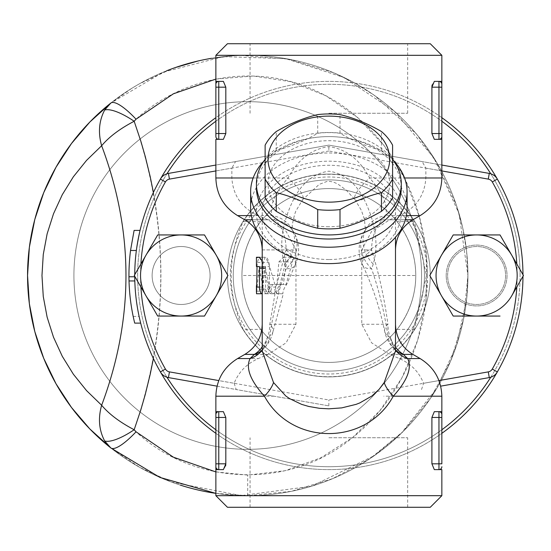 <?xml version="1.0" encoding="UTF-8"?>
<svg xmlns="http://www.w3.org/2000/svg" width="551" height="551" viewBox="0 0 551 551"><rect width="100%" height="100%" fill="white"/><g stroke="black" fill="none" stroke-linecap="round" stroke-linejoin="round"><path stroke-width="0.41" stroke-dasharray="2.75 2.07" d="M272.38 284.481L270.913 284.481C267.028 286.961 266.822 290.026 270.3 293.676L276.375 293.752C276.354 290.48 277.676 287.388 280.342 284.481L279.942 284.474L285.9 261.594L285.425 258.116L283.469 257.248L278.889 261.883L276.877 284.481L272.38 284.481L270.3 293.676M280.487 284.474L277.236 293.752L276.375 293.752L283.345 293.752M276.877 284.481L283.31 284.481L286.665 261.883L290.852 257.248L292.581 258.412L292.643 261.305L286.065 284.481L286.623 284.481L279.942 284.474L286.623 284.481C284.385 287.436 283.111 290.522 282.794 293.752L270.885 293.752M270.913 284.481L283.31 284.481M275.348 291.851L274.701 289.117L274.97 287.291L276.816 284.867L278.227 284.481M277.69 293.724L275.321 291.837L269.811 324.27A34.768 13.045 -167.8 0 1 272.986 331.633A34.768 13.045 -167.8 0 1 269.811 335.669C273.227 312.513 278.661 290.219 286.127 268.771L284.461 264.053C278.868 244.644 281.981 222.921 293.814 198.89C302.341 182.574 314.015 173.338 328.83 171.168C343.666 173.31 355.361 182.546 363.908 198.89A34.768 8.127 141.6 0 1 354.954 199.586L346.138 190.04L337.536 183.827L333.21 182.016L329.829 181.382L326.798 181.499L319.146 184.406L302.761 199.586A34.768 8.127 -141.6 0 1 293.814 198.89M257.035 266.519L257.324 262.441L259.156 257.248L262.069 262.441L268.854 289.117L268.02 292.292L267.042 293.38L265.968 293.752L263.764 291.155L259.459 268.647L258.874 268.647L256.511 293.752M259.459 268.647L265.534 268.647L270.279 291.155L272.738 293.752L273.95 293.373L275.734 290.852L275.734 287.381L268.406 262.441L265.203 257.248L263.199 262.441L262.31 293.752L264.886 268.647L265.534 268.647L259.459 268.647M262.221 292.739L262.992 289.117L262.992 266.519L262.221 261.112M262.221 257.248L265.568 257.248C267.641 257.689 268.922 260.775 269.425 266.519L269.425 289.117L267.29 293.752L265.568 289.117L265.568 267.676L265.203 266.519L262.221 266.181L262.221 285.68M256.449 257.248L256.449 266.519L262.248 266.519L262.248 257.248L265.568 257.248M215.868 170.934L231.854 168.117L231.854 177.98C233.059 195.612 241.896 208.154 258.35 215.613L268.02 219.794L286.134 231.365L295.949 249.906L262.221 249.906L262.248 257.248M259.156 266.519L265.203 266.519M363.908 198.89C375.72 222.948 378.84 244.665 373.254 264.053A34.768 28.941 -149.5 0 1 366.477 228.052L365.485 230.297L364.404 219.133L361.353 210.317L354.947 199.572A34.768 8.127 141.6 0 1 369.638 177.98C359.7 159.453 346.09 148.99 328.83 146.587C311.59 149.025 298.001 159.487 288.077 177.98C274.625 193.201 269.301 205.75 272.104 215.613L274.977 219.794A34.768 22.295 -90 0 1 286.127 249.906L276.781 284.853M295.949 249.906L295.949 324.27L286.134 342.812L268.02 354.383L258.35 358.563C246.772 363.674 238.7 371.918 234.147 383.289L218.775 380.576M134.107 230.408L130.525 250.485A199.903 199.903 0 0 0 128.955 276.767L129.024 280.948A199.903 199.903 0 0 0 134.706 323.12L133.184 316.432L134.706 323.12L140.677 323.12A194.11 194.11 0 0 1 134.823 280.948L134.747 276.767L134.823 280.948A194.11 194.11 0 0 0 140.677 323.12L139.107 316.432L140.677 323.12M130.525 250.485L136.366 250.485L140.057 230.408L136.366 250.485A194.11 194.11 0 0 0 134.747 276.767A194.11 194.11 0 0 1 136.366 250.485L130.525 250.485L136.366 250.485M128.955 276.767L134.747 276.767M129.024 280.948L134.823 280.948M133.184 316.432L139.107 316.432M430.262 507.278L227.453 507.278M328.857 437.742L407.664 437.742L328.857 437.742M227.453 43.722L430.262 43.722M328.857 113.258L407.664 113.258L328.857 113.258M210.076 275.5A28.969 28.969 0 0 0 166.616 250.409A28.969 28.969 0 0 0 166.616 300.591A28.969 28.969 0 0 0 210.076 275.5A28.969 28.969 0 0 0 166.616 250.409A28.969 28.969 0 0 0 166.616 300.591A28.969 28.969 0 0 0 210.076 275.5A28.969 28.969 0 0 0 166.616 250.409A28.969 28.969 0 0 0 166.616 300.591A28.969 28.969 0 0 0 210.076 275.5A28.969 28.969 0 0 1 166.616 300.591A28.969 28.969 0 0 1 166.616 250.409A28.969 28.969 0 0 1 210.076 275.5M157.682 234.94L204.517 234.94L227.935 275.5L204.517 316.06L157.682 316.06M140.891 286.975A188.318 188.318 0 0 1 140.891 264.025L134.265 275.5L140.891 286.975M447.639 275.5A28.969 28.969 0 0 1 491.099 250.409A28.969 28.969 0 0 1 491.099 300.591A28.969 28.969 0 0 1 447.639 275.5A28.969 28.969 0 0 0 491.099 300.591A28.969 28.969 0 0 0 491.099 250.409A28.969 28.969 0 0 0 447.639 275.5A28.969 28.969 0 0 0 491.099 300.591A28.969 28.969 0 0 0 491.099 250.409A28.969 28.969 0 0 0 447.639 275.5A28.969 28.969 0 0 1 491.099 250.409A28.969 28.969 0 0 1 491.099 300.591A28.969 28.969 0 0 1 447.639 275.5M500.032 316.06L453.197 316.06L429.78 275.5L453.197 234.94L500.032 234.94M516.824 264.025L523.45 275.5L516.824 286.975A188.318 188.318 0 0 0 516.824 264.025M216.075 467.778L215.868 466.718A2.9 2.9 0 0 0 218.768 469.61A2.9 2.9 0 0 1 215.868 466.718L215.868 469.61L218.768 469.61A2.9 2.9 0 0 1 215.868 466.718L215.868 414.566A2.9 2.9 0 0 1 218.768 411.666A2.9 2.9 0 0 0 215.868 414.566L215.868 411.666L218.768 411.666A2.9 2.9 0 0 0 215.868 414.566L216.075 413.498M215.868 414.566A2.9 2.9 0 0 1 218.768 411.666L223.396 411.666L218.768 411.666L223.396 411.666L225.814 417.465L215.868 417.465M218.768 411.666L218.768 469.61L223.396 469.61L218.768 469.61L223.396 469.61L225.614 466.036M225.807 464.135L225.814 417.465M446.193 275.5A30.422 30.422 0 0 1 491.823 249.155A30.422 30.422 0 0 1 491.823 301.845A30.422 30.422 0 0 1 446.193 275.5A30.422 30.422 0 0 0 491.823 301.845A30.422 30.422 0 0 0 491.823 249.155A30.422 30.422 0 0 0 446.193 275.5M441.64 413.498L441.847 414.566A2.9 2.9 0 0 0 438.954 411.666L441.847 411.666L441.847 414.566A2.9 2.9 0 0 0 438.954 411.666A2.9 2.9 0 0 1 441.847 414.566L441.847 463.818L438.954 463.818L438.954 411.666L434.319 411.666L431.901 417.465L431.901 463.818L434.319 469.61L441.847 469.555M441.64 467.785L441.847 466.718A2.9 2.9 0 0 1 438.954 469.61A2.9 2.9 0 0 0 441.847 466.718A2.9 2.9 0 0 1 438.954 469.61L434.319 469.61L438.954 469.61L438.954 463.818L431.901 463.818M434.319 411.666L438.954 411.666L434.319 411.666M215.868 139.32L218.768 139.334A2.9 2.9 0 0 1 215.868 136.434A2.9 2.9 0 0 0 218.768 139.334A2.9 2.9 0 0 1 215.868 136.434L215.868 87.182L218.768 87.182L218.768 133.535L215.868 133.535M218.768 81.39A2.9 2.9 0 0 0 215.868 84.282A2.9 2.9 0 0 1 218.768 81.39A2.9 2.9 0 0 0 215.868 84.282L215.868 81.39L223.396 81.39L218.768 81.39L223.396 81.39L225.814 87.182L218.768 87.182L218.768 81.39A2.9 2.9 0 0 0 215.868 84.282L216.075 83.222M225.814 133.535L218.768 133.535L218.768 139.334L223.396 139.334L218.768 139.334L223.396 139.334L225.814 133.535L225.814 87.182M438.954 139.334A2.9 2.9 0 0 0 441.847 136.434A2.9 2.9 0 0 1 438.954 139.334L441.847 139.334L441.847 136.434A2.9 2.9 0 0 1 438.954 139.334L434.319 139.334L438.954 139.334L434.319 139.334L431.901 133.535L438.954 133.535L438.954 81.39A2.9 2.9 0 0 1 441.847 84.282A2.9 2.9 0 0 0 438.954 81.39L434.319 81.39L438.954 81.39A2.9 2.9 0 0 1 441.847 84.282L441.847 133.535L438.954 133.535L438.954 139.334M441.847 81.39L434.319 81.39L432.101 84.964M441.847 136.434L441.64 137.502M431.908 86.865L431.901 133.535M392.594 197.678L392.594 163.833A68.083 48.144 0 0 0 381.457 150.189C367.634 146.924 353.818 141.283 340.001 133.259A68.083 48.144 0 0 0 317.713 133.259C303.897 141.283 290.081 146.924 276.258 150.189A68.083 48.144 0 0 0 265.121 163.833L265.121 197.678M328.857 226.736A60.844 43.019 180 0 1 276.168 162.201A60.844 43.019 180 0 1 381.547 162.201A60.844 43.019 180 0 1 328.857 226.736M381.457 150.189L381.457 131.517M340.001 133.259L340.001 114.594M317.713 133.259L317.713 114.594M392.594 163.833L392.594 145.161M276.258 150.189L276.258 131.517M265.121 163.833L265.121 145.161M392.594 159.391A72.429 51.215 0 0 0 328.857 132.495A72.429 51.215 0 0 0 265.121 159.391M256.429 187.808A72.429 51.215 180 0 1 328.857 136.593A72.429 51.215 180 0 1 401.286 187.808M421.529 389.529L423.567 383.289C419.015 371.918 410.943 363.674 399.365 358.563L389.702 354.383L371.581 342.812L361.766 324.27L361.766 249.906L371.581 231.365L389.702 219.794L399.365 215.613C415.819 208.154 424.656 195.612 425.861 177.98L425.861 168.117L422.156 161.574L328.857 145.127L489.274 173.413A11.592 11.592 0 0 1 497.326 179.068A194.11 194.11 0 0 1 497.326 371.932A11.592 11.592 0 0 1 489.274 377.587L440.676 386.155M438.947 380.576L423.567 383.289M522.968 276.333A194.11 194.11 0 0 0 522.968 274.667M425.861 168.117L441.847 170.934M441.847 165.052L422.156 161.574M234.147 383.289L236.186 389.529L328.857 405.873L168.441 377.587A11.592 11.592 0 0 1 160.396 371.932A194.11 194.11 0 0 1 160.396 179.068A11.592 11.592 0 0 1 168.441 173.413L328.857 145.127L235.559 161.574L231.854 168.117M235.559 161.574L215.868 165.052M134.747 274.667A194.11 194.11 0 0 0 134.747 276.333M217.046 386.155L236.186 389.529M328.857 151.008L169.446 179.116A5.792 5.792 0 0 0 165.424 181.947A188.318 188.318 0 0 0 165.424 369.053A5.792 5.792 0 0 0 169.446 371.884L328.857 399.992L488.269 371.884A5.792 5.792 0 0 0 492.291 369.053A188.318 188.318 0 0 0 492.291 181.947A5.792 5.792 0 0 0 488.269 179.116L328.857 151.008L328.857 145.127M328.857 405.873L328.857 399.992M227.453 275.5A101.405 101.405 0 0 1 328.857 174.095A101.405 101.405 0 0 1 430.262 275.5A101.405 101.405 0 0 1 328.857 376.905A101.405 101.405 0 0 1 227.453 275.5M441.847 55.314L215.868 55.314M215.868 495.686L441.847 495.686M250.636 208.299A78.221 55.314 180 0 1 328.857 152.985A78.221 55.314 180 0 1 407.079 208.299M328.857 263.612A72.429 51.215 0 0 0 391.582 186.789A72.429 51.215 0 0 0 266.133 186.789A72.429 51.215 0 0 0 328.857 263.612M393.903 161.181A78.221 55.314 0 0 0 263.819 161.181M328.857 259.514A66.637 47.117 180 0 1 262.221 212.397A66.637 47.117 180 0 1 328.857 165.272A66.637 47.117 180 0 1 395.494 212.397A66.637 47.117 180 0 1 328.857 259.514M253.157 177.98L288.077 177.98A34.768 8.127 -141.6 0 1 302.761 199.586M251.318 215.613L272.104 215.613A34.768 28.941 149.5 0 1 291.252 228.073A34.768 28.941 149.5 0 1 291.279 228.128A34.768 28.941 149.5 0 1 284.461 264.053M373.254 264.053L371.594 268.771A34.768 28.769 -148.1 0 1 361.167 249.906A34.768 28.769 -148.1 0 1 364.383 231.516A34.768 28.769 -148.1 0 1 364.404 231.482L366.484 228.059A34.768 28.941 -149.5 0 1 385.61 215.613C388.4 205.764 383.083 193.215 369.638 177.98L404.565 177.98M252.344 219.794L274.977 219.794A34.768 28.769 148.1 0 1 293.339 231.516A34.768 28.769 148.1 0 1 293.366 231.572A34.768 28.769 148.1 0 1 296.555 249.906A34.768 28.769 148.1 0 1 286.127 268.771A34.768 12.094 -153.6 0 0 294.978 265.341A34.768 34.768 0 0 0 293.339 231.516M364.404 231.482A34.768 28.769 -148.1 0 1 382.738 219.794L385.61 215.613L406.397 215.613M262.221 249.906L286.127 249.906A34.768 12.094 -153.6 0 1 294.978 265.341M395.494 347.123A34.768 30.808 90 0 1 387.904 324.27A34.768 13.045 167.8 0 0 384.729 331.633L384.729 331.633A34.768 13.045 167.8 0 0 387.904 335.669C384.46 312.562 379.026 290.26 371.594 268.771A34.768 12.094 153.6 0 1 362.737 265.341A34.768 12.094 153.6 0 1 362.723 265.32A34.768 12.094 153.6 0 1 371.594 249.906A34.768 22.295 90 0 1 382.738 219.794L405.371 219.794M361.766 324.27L387.904 324.27C384.46 298.587 379.026 273.799 371.594 249.906L361.766 249.906M295.949 324.27L269.811 324.27A34.768 30.808 -90 0 1 262.221 347.123M262.007 350.305A34.768 27.047 -134.3 0 0 263.268 349.176A34.768 27.047 -134.3 0 0 269.811 335.669L267.214 337.791A34.768 28.852 -139.3 0 1 261.401 351.145M394.426 349.148L396.272 351.083A34.768 28.852 139.3 0 0 396.279 351.097A34.768 28.852 139.3 0 1 390.501 337.791L387.904 335.669A34.768 27.047 134.3 0 0 394.426 349.155A34.768 27.047 134.3 0 0 394.447 349.176A34.768 27.047 134.3 0 0 395.694 350.291M262.221 349.913L262.228 351.063L267.214 337.791M390.501 337.791L395.487 351.049L395.494 349.933M414.552 329.388L397.057 329.388C409.4 313.292 415.64 295.329 415.771 275.5A86.913 86.913 0 0 1 328.857 362.413A86.913 86.913 0 0 1 241.944 275.5C242.075 295.329 248.315 313.292 260.664 329.388L243.163 329.388C227.191 293.463 227.191 257.537 243.163 221.612A101.232 101.232 0 0 1 414.552 221.612L426.495 275.5L414.552 329.388A101.232 101.232 0 0 1 243.163 329.388M397.057 329.388A86.913 86.913 0 0 1 260.664 329.388M243.163 221.612L260.664 221.612A86.913 86.913 0 0 1 397.057 221.612L414.552 221.612M260.664 221.612C248.315 237.708 242.075 255.671 241.944 275.5A86.913 86.913 0 0 1 328.857 188.587A86.913 86.913 0 0 1 415.771 275.5C415.64 255.671 409.4 237.708 397.057 221.612M415.771 275.5A86.913 86.913 0 0 1 285.397 350.773A86.913 86.913 0 0 1 285.397 200.227A86.913 86.913 0 0 1 415.771 275.5A86.913 86.913 0 0 1 285.397 350.773A86.913 86.913 0 0 1 285.397 200.227A86.913 86.913 0 0 1 415.771 275.5A86.913 86.913 0 0 0 285.397 200.227A86.913 86.913 0 0 0 285.397 350.773A86.913 86.913 0 0 0 415.771 275.5L241.944 275.5M215.868 79.082L253.405 76.01L290.79 81.734L325.744 95.722L357.082 117.143L383.675 145.051L404.771 178.586L419.366 216.646L426.653 257.668L426.026 299.716L417.61 340.353L401.961 377.814L380.052 410.481L352.661 437.501L320.71 457.867L285.218 470.692L247.702 475.086L215.868 471.925M153.398 358.522C163.406 303.174 163.406 247.826 153.398 192.478M215.868 493.365A220.186 220.186 0 0 0 467.923 275.5A220.186 220.186 0 0 1 137.647 466.187A220.186 220.186 0 0 1 137.647 84.813A220.186 220.186 0 0 1 467.923 275.5A220.186 220.186 0 0 0 211.612 58.296M215.868 493.372L247.695 495.686L291.293 491.334L332.735 478.612L370.492 458.301L403.304 431.316L430.386 398.476L450.78 360.678L463.549 319.201L467.916 275.5L459.1 213.822L433.837 157.806L394.592 111.419L344.223 77.581L285.563 58.592L223.286 56.663L163.261 72.16L110.813 103.065L132.095 88.126L139.568 83.711L171.416 68.965L175.549 67.484M166.719 70.762A220.186 220.186 0 0 0 110.813 103.065A40.56 10.194 -128.5 0 1 136.035 119.202L134.168 121.261C169.646 224.085 169.646 326.915 134.168 429.739L136.035 431.798C194.276 486.216 289.874 489.364 351.042 438.768C398.759 402.23 429.298 337.191 427.294 270.086C425.641 191.252 380.906 120.869 317.803 91.721C258.688 62.738 184.413 74.943 136.035 119.202M197.961 61.016L205.447 59.412L231.999 55.878L240.966 55.424L288.359 59.095L333.624 72.753L354.527 82.946L374.253 95.302L416.708 134.32L436.84 162.717L456.421 205.248L462.757 228.08L466.635 251.669L467.923 275.5A220.186 220.186 0 0 1 137.647 466.187A220.186 220.186 0 0 1 137.647 84.813A220.186 220.186 0 0 1 467.923 275.5A220.186 220.186 0 0 0 137.647 84.813A220.186 220.186 0 0 0 137.647 466.187A220.186 220.186 0 0 0 467.923 275.5L466.656 299.165L456.483 345.539L436.95 388.118L401.045 433.547L374.37 455.622L311.68 486.202L241.186 495.604L171.547 482.091L139.754 467.386L110.813 447.935A220.186 220.186 0 0 0 180.335 485.114M421.57 275.5A173.834 173.834 0 0 0 160.823 124.96A173.834 173.834 0 0 0 160.823 426.04A173.834 173.834 0 0 0 421.57 275.5A173.834 173.834 0 0 0 160.823 124.96A173.834 173.834 0 0 0 160.823 426.04A173.834 173.834 0 0 0 421.57 275.5A173.834 173.834 0 0 0 160.823 124.96A173.834 173.834 0 0 0 160.823 426.04A173.834 173.834 0 0 0 421.57 275.5A173.834 173.834 0 0 0 160.823 124.96A173.834 173.834 0 0 0 160.823 426.04A173.834 173.834 0 0 0 421.57 275.5M136.035 431.798A40.56 10.194 -51.5 0 1 110.813 447.935L89.841 428.96L71.472 407.458L56.016 383.778L43.715 358.308L34.782 331.482L29.368 303.725L27.55 275.5L29.368 247.275L34.782 219.518L43.715 192.692L56.016 167.222L71.472 143.542L89.841 122.04L110.813 103.065L104.669 110.021A40.56 12.446 -141.6 0 1 134.168 121.261C119.884 128.734 109.043 136.896 101.646 145.733C97.975 132.722 98.98 120.814 104.669 110.021M490.769 173.779A191.218 191.218 0 0 1 490.769 377.221M441.847 429.759A191.218 191.218 0 0 1 215.868 429.759M166.946 377.221A191.218 191.218 0 0 1 166.946 173.779M215.868 121.241A191.218 191.218 0 0 1 441.847 121.241M492.291 369.053L497.326 371.932A194.11 194.11 0 0 0 497.326 179.068L492.291 181.947M441.847 117.666A194.11 194.11 0 0 0 215.868 117.666M165.424 181.947L160.396 179.068A194.11 194.11 0 0 0 160.396 371.932L165.424 369.053M215.868 433.334A194.11 194.11 0 0 0 441.847 433.334M522.968 275.5A194.11 194.11 0 0 1 231.799 443.603A194.11 194.11 0 0 1 231.799 107.397A194.11 194.11 0 0 1 522.968 275.5M430.262 275.5A101.405 101.405 0 0 0 278.159 187.684A101.405 101.405 0 0 0 278.159 363.316A101.405 101.405 0 0 0 430.262 275.5A101.405 101.405 0 0 1 278.159 363.316A101.405 101.405 0 0 1 278.159 187.684A101.405 101.405 0 0 1 430.262 275.5A101.405 101.405 0 0 1 278.159 363.316A101.405 101.405 0 0 1 278.159 187.684A101.405 101.405 0 0 1 430.262 275.5A101.405 101.405 0 0 1 278.159 363.316A101.405 101.405 0 0 1 278.159 187.684A101.405 101.405 0 0 1 430.262 275.5A101.405 101.405 0 0 1 278.159 363.316A101.405 101.405 0 0 1 278.159 187.684A101.405 101.405 0 0 1 430.262 275.5M520.075 275.5A191.218 191.218 0 0 0 233.252 109.904A191.218 191.218 0 0 0 233.252 441.096A191.218 191.218 0 0 0 520.075 275.5M101.646 405.267C109.043 414.104 119.884 422.266 134.168 429.739A40.56 12.446 -38.4 0 1 104.669 440.979C98.98 430.186 97.975 418.278 101.646 405.267C134.072 318.753 134.072 232.246 101.646 145.733L86.548 160.382L73.366 176.775L62.297 194.661L53.509 213.774L47.131 233.824L43.267 254.5L41.972 275.5L43.267 296.5L47.131 317.176L53.509 337.226L62.297 356.339L73.366 374.225L86.548 390.618L101.646 405.267M110.813 447.935L104.669 440.979M424.463 275.5A95.605 95.605 0 0 1 281.051 358.302A95.605 95.605 0 0 1 281.051 192.698A95.605 95.605 0 0 1 424.463 275.5A95.605 95.605 0 0 1 281.051 358.302A95.605 95.605 0 0 1 281.051 192.698A95.605 95.605 0 0 1 424.463 275.5M278.889 261.883L286.665 261.883M285.838 261.883L292.505 261.883M256.835 291.155L262.662 291.155M263.764 291.155L270.279 291.155M259.493 287.078L262.228 287.078M268.537 287.078L275.631 287.078M257.324 262.441L263.199 262.441M262.069 262.441L268.406 262.441M262.992 266.519L269.425 266.519M262.992 289.117L269.425 289.117M259.493 289.117L265.568 289.117M259.493 267.676L265.568 267.676M225.814 463.818L215.868 463.818M441.847 414.566L441.847 414.566A2.9 2.9 0 0 0 438.954 411.666M441.847 417.465L431.901 417.465M441.64 83.215L441.847 84.282A2.9 2.9 0 0 0 438.954 81.39M441.847 87.182L431.901 87.182M489.274 173.413L488.269 179.116M168.441 377.587L169.446 371.884M168.441 173.413L169.446 179.116M489.274 377.587L488.269 371.884M425.861 177.98L441.847 177.98M215.868 177.98L231.854 177.98M273.985 396.197L215.868 396.197M441.847 396.197L383.73 396.197M237.598 358.563L258.35 358.563M268.02 354.383L258.006 354.383M254.41 354.383L244.837 354.383M389.702 219.794L412.878 219.794M244.837 219.794L268.02 219.794M420.117 215.613L399.365 215.613M258.35 215.613L237.598 215.613M399.365 358.563L420.117 358.563M247.695 495.686L247.702 475.086M427.362 275.5A98.505 98.505 0 0 1 279.605 360.809A98.505 98.505 0 0 1 279.605 190.191A98.505 98.505 0 0 1 427.362 275.5M412.878 354.383L389.702 354.383M283.469 257.248L290.852 257.248M259.17 267.993L265.21 267.993M267.29 293.752L262.31 293.752M265.968 293.752L272.738 293.752M259.156 257.248L265.203 257.248M262.221 324.27L262.221 292.182M407.664 507.278L407.664 437.742M250.058 507.278L250.058 437.742M407.664 113.258L407.664 43.722M250.058 113.258L250.058 43.722M216.075 137.502L215.868 136.434M291.252 228.08L292.237 230.277L292.244 224.987C293.924 216.495 295.364 211.446 296.555 209.848L302.754 199.586M293.366 231.565L291.279 228.121M364.383 231.516A34.768 34.768 0 0 0 362.737 265.341M261.388 351.145L263.268 349.176A34.768 34.768 0 0 0 272.986 331.633L283.324 293.745M294.971 265.341L286.658 284.474M394.447 349.176A34.768 34.768 0 0 1 384.729 331.633C379.949 308.312 372.621 286.21 362.73 265.32M395.494 324.27L395.494 249.906M262.221 212.397L262.221 237.267M395.494 212.397L395.494 237.267"/><path stroke-width="0.83" d="M262.221 261.112L259.493 257.248L256.429 257.586L256.449 266.519L259.156 266.519L259.493 267.676L259.493 289.117L261.064 293.752L262.221 293.752L256.511 293.752L257.035 266.519M259.493 257.248L256.449 257.248M261.064 293.752L262.221 292.739M140.677 323.12L134.706 323.12A199.903 199.903 0 0 1 129.024 280.948L128.955 276.767A199.903 199.903 0 0 1 130.525 250.485L134.107 230.408L140.057 230.408M130.525 250.485L136.366 250.485M128.955 276.767L134.747 276.767M129.024 280.948L134.823 280.948M157.682 316.06L145.974 295.784A40.56 40.56 0 0 0 181.1 316.06L157.682 316.06L140.891 286.975A188.318 188.318 0 0 0 165.424 369.053A5.792 5.792 0 0 0 169.446 371.884L218.775 380.576M216.226 295.784L204.517 316.06L181.1 316.06A40.56 40.56 0 0 0 216.226 255.216L227.935 275.5L216.226 295.784M134.265 275.5L145.974 255.216A40.56 40.56 0 0 0 145.974 295.784L134.265 275.5M181.1 234.94L204.517 234.94L216.226 255.216A40.56 40.56 0 0 0 145.974 255.216L157.682 234.94L181.1 234.94M215.868 165.052L168.441 173.413A11.592 11.592 0 0 0 160.396 179.068L165.424 181.947A188.318 188.318 0 0 0 140.891 264.025L157.682 234.94M165.424 181.947A5.792 5.792 0 0 1 169.446 179.116L215.868 170.934M523.45 275.5L511.741 295.784A40.56 40.56 0 0 0 511.741 255.216L523.45 275.5M476.615 234.94L500.032 234.94L511.741 255.216A40.56 40.56 0 0 0 441.489 255.216L453.197 234.94L476.615 234.94M500.032 316.06L476.615 316.06A40.56 40.56 0 0 0 511.741 295.784L516.824 286.975A188.318 188.318 0 0 1 492.291 369.053A5.792 5.792 0 0 1 488.269 371.884L438.947 380.576M453.197 316.06L441.489 295.784A40.56 40.56 0 0 0 476.615 316.06L453.197 316.06M429.78 275.5L441.489 255.216A40.56 40.56 0 0 0 441.489 295.784L429.78 275.5M500.032 234.94L516.824 264.025A188.318 188.318 0 0 0 492.291 181.947A5.792 5.792 0 0 0 488.269 179.116L441.847 170.934M215.868 417.465L215.868 466.718A2.9 2.9 0 0 0 218.768 469.61L218.768 417.465L215.868 417.465L215.868 411.666L218.768 411.666A2.9 2.9 0 0 0 215.868 414.566L215.868 414.517M218.768 469.61L215.868 469.61L215.868 466.718A2.9 2.9 0 0 0 218.768 469.61L223.396 469.61L225.814 463.818L215.868 463.818M225.814 417.465L223.396 411.666L218.768 411.666L218.768 417.465L225.814 417.465L225.814 463.818M225.614 466.036L225.807 464.135M441.847 495.686L215.868 495.686L227.453 507.278L430.262 507.278L441.847 495.686L441.847 469.555M441.847 414.517L441.847 414.566A2.9 2.9 0 0 0 438.954 411.666L441.847 411.666L441.847 396.197C441.31 379.784 434.064 367.242 420.117 358.563L407.65 358.563L403.304 354.383A34.768 30.808 90 0 1 395.494 347.123M441.847 411.666L441.847 463.818L431.901 463.818L434.319 469.61L438.954 469.61A2.9 2.9 0 0 0 441.847 466.718L441.847 466.718A2.9 2.9 0 0 1 438.954 469.61L441.847 469.61M431.901 463.818L431.901 417.465L434.319 411.666L438.954 411.666L438.954 469.61M253.157 177.98L215.868 177.98L215.868 139.334L218.768 139.334A2.9 2.9 0 0 1 215.868 136.434L215.868 84.282L215.868 87.182L218.768 87.182L218.768 81.39A2.9 2.9 0 0 0 215.868 84.282L215.868 84.241M225.814 87.182L225.814 133.535L223.396 139.334L218.768 139.334L218.768 87.182L225.814 87.182L223.396 81.39L215.868 81.39L215.868 84.282M406.397 215.613L420.117 215.613C434.064 206.942 441.303 194.393 441.847 177.98L441.847 84.282A2.9 2.9 0 0 0 438.954 81.39L441.847 81.39L441.847 84.282L441.847 55.314L215.868 55.314L227.453 43.722L430.262 43.722L441.847 55.314M441.847 87.182L438.954 87.182L438.954 133.535L441.847 133.535L441.847 136.434A2.9 2.9 0 0 1 438.954 139.334L441.847 139.334M438.954 139.334L438.954 133.535L431.901 133.535L434.319 139.334L438.954 139.334A2.9 2.9 0 0 0 441.847 136.434L441.847 136.483M431.901 133.535L431.901 87.182L434.319 81.39L438.954 81.39L438.954 87.182L431.901 87.182M432.101 84.964L431.908 86.865M265.121 179.013L265.121 145.161A68.083 48.144 180 0 1 276.258 131.517C290.081 123.5 303.897 117.859 317.713 114.594A68.083 48.144 180 0 1 340.001 114.594C353.818 117.859 367.634 123.5 381.457 131.517A68.083 48.144 180 0 1 392.594 145.161L392.594 179.013A68.083 48.144 180 0 1 381.457 192.657C367.634 195.922 353.818 201.563 340.001 209.58A68.083 48.144 180 0 1 328.857 210.227A68.083 48.144 180 0 1 317.713 209.58C303.897 201.563 290.081 195.922 276.258 192.657A68.083 48.144 180 0 1 265.121 179.013L265.121 197.678A68.083 48.144 0 0 0 276.258 211.329C290.081 219.346 303.897 224.987 317.713 228.252A68.083 48.144 0 0 0 328.857 228.899A68.083 48.144 0 0 0 340.001 228.252C353.818 224.987 367.634 219.346 381.457 211.329A68.083 48.144 0 0 0 392.594 197.678L392.594 179.013M328.857 202.148A60.844 43.019 0 0 0 381.547 137.619A60.844 43.019 0 0 0 276.168 137.619A60.844 43.019 0 0 0 328.857 202.148M381.457 211.329L381.457 192.657M265.121 159.391A72.429 51.215 0 0 0 256.429 183.71A72.429 51.215 0 0 0 328.857 234.926A72.429 51.215 0 0 0 401.286 183.71A72.429 51.215 0 0 0 392.594 159.391M317.713 228.252L317.713 209.58M340.001 228.252L340.001 209.58M276.258 211.329L276.258 192.657M401.286 183.71L401.286 187.808A72.429 51.215 180 0 1 328.857 239.024A72.429 51.215 180 0 1 256.429 187.808L256.429 183.71M440.676 386.155L489.274 377.587A11.592 11.592 0 0 0 497.326 371.932A194.11 194.11 0 0 0 522.968 276.333M522.968 274.667A194.11 194.11 0 0 0 497.326 179.068A11.592 11.592 0 0 0 489.274 173.413L441.847 165.052M215.868 117.666A194.11 194.11 0 0 0 134.747 274.667M134.747 276.333A194.11 194.11 0 0 0 160.396 371.932A11.592 11.592 0 0 0 168.441 377.587L217.046 386.155M262.221 347.123A34.768 30.808 -90 0 1 254.41 354.383L250.064 358.563C245.539 368.006 250.333 380.555 264.452 396.197C291.575 446.021 366.112 446.048 393.262 396.197C407.382 380.555 412.176 368.006 407.65 358.563A34.768 28.852 139.3 0 1 396.279 351.097L395.349 349.596M407.079 191.906L407.079 208.299A78.221 55.314 180 0 1 328.857 263.612A78.221 55.314 180 0 1 250.636 208.299L250.636 191.906A78.221 55.314 0 0 0 328.857 247.22A78.221 55.314 0 0 0 407.079 191.906A78.221 55.314 0 0 0 393.903 161.181M263.819 161.181A78.221 55.314 0 0 0 250.636 191.906M258.006 354.383L254.41 354.383A34.768 27.047 -134.3 0 0 262.007 350.305M395.694 350.291A34.768 27.047 134.3 0 0 403.304 354.383L412.878 354.383L420.117 358.563M254.41 354.383L244.837 354.383L237.598 358.563L250.064 358.563A34.768 28.852 -139.3 0 0 261.394 351.152M215.868 411.666L215.868 396.197L264.452 396.197A34.768 12.921 144.8 0 0 273.51 382.511L262.228 351.063M395.494 237.267L395.494 351.056L384.205 382.511A34.768 12.921 -144.8 0 0 393.262 396.197L441.847 396.197M384.205 382.511L379.15 389.295L371.966 395.962L359.789 402.926L356.132 404.351L341.772 407.885L328.857 408.821L319.518 408.319L308.67 406.445L301.555 404.338L289.619 398.628L285.776 395.969L273.51 382.511M215.868 471.925L173.358 457.178L136.035 431.798L134.168 429.739L140.836 409.82L145.223 394.633L150.251 374.101L153.398 358.522M153.398 192.478L150.251 176.899L145.223 156.367L140.836 141.18L134.168 121.261L136.035 119.202L173.372 93.815L215.868 79.082M136.035 119.202A40.56 10.194 -128.5 0 0 110.813 103.065L89.841 122.04L71.472 143.542L56.016 167.222L43.715 192.692L34.782 219.518L29.368 247.275L27.55 275.5L29.368 303.725L34.782 331.482L43.715 358.308L56.016 383.778L71.472 407.458L89.841 428.96L110.813 447.935L159.845 477.393L215.868 493.372M211.612 58.296A220.186 220.186 0 0 0 166.719 70.762M104.669 110.021C98.98 120.827 97.968 132.729 101.646 145.733C109.029 136.903 119.863 128.748 134.168 121.261A40.56 12.446 -141.6 0 0 104.669 110.021L110.813 103.065A220.186 220.186 0 0 0 110.813 447.935A40.56 10.194 -51.5 0 0 136.035 431.798M180.335 485.114A220.186 220.186 0 0 0 215.868 493.365M175.549 67.484L197.961 61.016M490.769 377.221A191.218 191.218 0 0 1 441.847 429.759M215.868 429.759A191.218 191.218 0 0 1 166.946 377.221M166.946 173.779A191.218 191.218 0 0 1 215.868 121.241M441.847 121.241A191.218 191.218 0 0 1 490.769 173.779M492.291 181.947L497.326 179.068A194.11 194.11 0 0 0 441.847 117.666M165.424 369.053L160.396 371.932A194.11 194.11 0 0 0 215.868 433.334M441.847 433.334A194.11 194.11 0 0 0 497.326 371.932L492.291 369.053M104.669 440.979A40.56 12.446 -38.4 0 0 134.168 429.739C119.884 422.266 109.043 414.104 101.646 405.267C97.975 418.278 98.98 430.186 104.669 440.979L110.813 447.935M256.429 287.078L259.493 287.078M441.847 417.465L431.901 417.465M218.768 139.334A2.9 2.9 0 0 1 215.868 136.434M225.814 133.535L215.868 133.535M489.274 377.587L488.269 371.884M489.274 173.413L488.269 179.116M168.441 173.413L169.446 179.116M168.441 377.587L169.446 371.884M441.847 177.98L404.565 177.98M395.494 249.906C395.928 236.772 401.72 226.736 412.878 219.794L405.371 219.794M252.344 219.794L244.837 219.794L237.598 215.613L251.318 215.613M101.646 405.267L86.548 390.618L73.366 374.225L62.297 356.339L53.509 337.226L47.131 317.176L43.267 296.5L41.972 275.5L43.267 254.5L47.131 233.824L53.509 213.774L62.297 194.661L73.366 176.775L86.548 160.382L101.646 145.733C134.072 232.246 134.072 318.753 101.646 405.267M256.429 292.182L256.429 285.68M215.868 469.604L215.868 495.686M215.868 81.39L215.868 55.314M262.366 349.568L261.394 351.139M237.598 358.563C223.651 367.235 216.412 379.784 215.868 396.197M244.837 354.383C255.995 347.44 261.787 337.405 262.221 324.27M262.221 249.906C261.787 236.778 255.995 226.736 244.837 219.794M412.878 219.794L420.117 215.613M215.868 177.98C216.412 194.393 223.651 206.935 237.598 215.613M262.221 237.267L262.221 351.056M395.494 324.27C395.928 337.405 401.72 347.44 412.878 354.383"/></g></svg>
